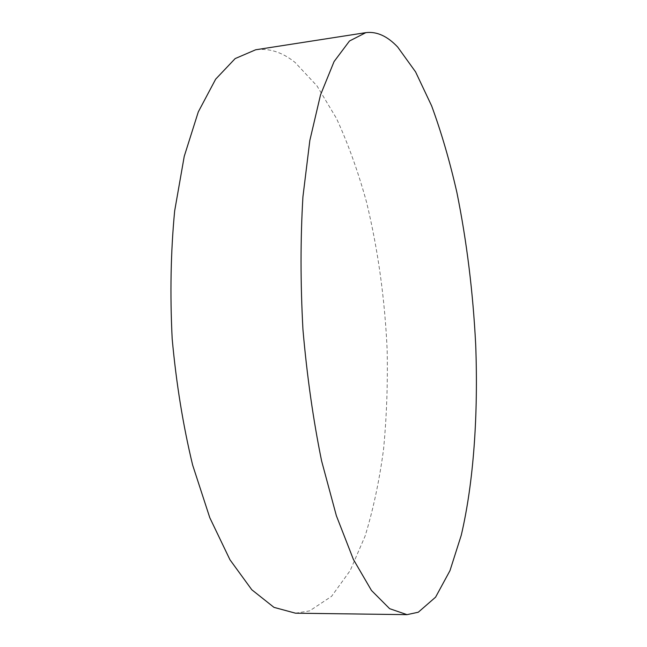 <?xml version="1.0" encoding="UTF-8"?>
<svg xmlns="http://www.w3.org/2000/svg" width="647" height="647" viewBox="0 0 647 647"><rect width="100%" height="100%" fill="white"/><g stroke="black" fill="none" stroke-linecap="round" stroke-linejoin="round"><path stroke-width="0.49" stroke-dasharray="3.23 2.43" d="M295.509 613.194L309.622 610.881L331.571 596.332L350.173 570.589L365.086 536.12C373.206 509.65 379.352 480.77 383.534 449.479C386.623 417.347 387.836 384.367 387.181 350.528C384.892 299.124 378.018 249.661 366.542 202.147C358.123 171.609 348.094 143.691 336.448 118.377L316.981 85.889L295.064 62.427C282.383 52.221 269.241 47.999 255.662 49.779"/><path stroke-width="0.97" d="M365.854 32.641L255.662 49.779L235.168 58.578L215.669 79.152L198.289 111.907L184.233 156.364L174.658 210.954C170.768 251.602 169.943 294.215 172.183 338.802C176.243 383.25 183.061 425.322 192.628 465.023L209.798 517.721L229.96 559.76L251.78 589.74L273.98 607.363L295.509 613.194L407.02 614.65L418.286 612.224L435.585 597.165L449.98 570.638L461.271 535.198C473.758 481.78 478.287 414.242 475.707 344.956C473.046 292.274 466.778 241.468 456.903 192.531C449.73 161.038 441.294 132.142 431.614 105.833L415.568 71.874L397.679 47.037C387.359 36.103 376.756 31.299 365.854 32.641L349.493 40.996L334.07 61.57L320.524 94.874L309.832 140.496L302.925 196.858C300.41 238.953 300.418 283.192 302.95 329.549C306.969 375.81 313.188 419.596 321.599 460.923L336.375 515.756L353.383 559.412L371.483 590.476L389.64 608.681L407.02 614.65"/></g></svg>
